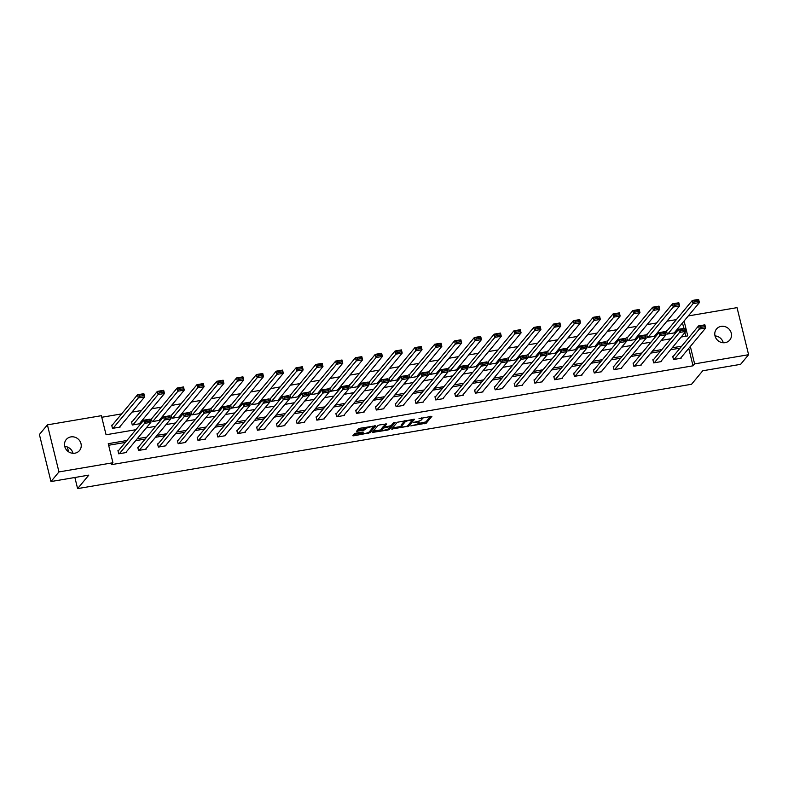 <?xml version="1.0" encoding="UTF-8"?>
<svg xmlns="http://www.w3.org/2000/svg" width="788" height="788" viewBox="0 0 788 788"><rect width="100%" height="100%" fill="white"/><g stroke="black" fill="none" stroke-linecap="round" stroke-linejoin="round"><path stroke-width="1.18" d="M410.775 425.904L426.239 423.176L431.932 416.271L418.989 418.694A4.226 0.985 166.2 0 1 422.092 418.891A4.226 0.985 166.2 0 1 421.974 419.226L421.501 419.797A4.226 0.985 166.2 0 1 416.507 421.679L413.7 422.388L416.064 422.21A4.226 0.985 166.2 0 1 419.167 422.407A4.226 0.985 166.2 0 1 419.049 422.742L418.576 423.314A4.226 0.985 166.2 0 1 413.582 425.195L410.775 425.904M64.744 446.432A8.619 7.998 -140.3 0 1 72.988 453.287M70.871 436.907A8.619 7.998 -140.3 0 1 79.883 441.053A8.619 7.998 -140.3 0 1 79.499 450.559A8.619 7.998 -140.3 0 1 74.87 453.189A8.619 7.998 -140.3 0 1 65.857 449.042A8.619 7.998 -140.3 0 1 66.241 439.546A8.619 7.998 -140.3 0 1 70.871 436.907M715.011 335.915A8.619 7.998 -140.3 0 1 723.256 342.77M721.138 326.38A8.619 7.998 -140.3 0 1 730.151 330.536A8.619 7.998 -140.3 0 1 729.767 340.032A8.619 7.998 -140.3 0 1 725.137 342.662A8.619 7.998 -140.3 0 1 716.125 338.515A8.619 7.998 -140.3 0 1 716.509 329.02A8.619 7.998 -140.3 0 1 721.138 326.38M356.018 433.144L354.462 433.735L352.837 435.754L353.802 435.813L370.074 432.72L375.768 425.815L360.086 428.248L358.53 428.839L356.57 431.253L363.839 430.238L366.351 428.505A3.536 0.818 166.2 0 1 370.015 427.027A3.536 0.818 166.2 0 1 373.118 427.096A3.536 0.818 166.2 0 1 373.019 427.372L369.296 431.854A3.536 0.818 166.2 0 1 365.632 433.341A3.536 0.818 166.2 0 1 362.529 433.262A3.536 0.818 166.2 0 1 362.628 432.986L363.288 432.139L362.313 432.08L356.018 433.144M688.318 315.929L737.036 307.645L748.6 354.708L740.602 364.342L702.748 370.774L691.549 384.258L77.608 488.609L88.808 475.125L50.964 481.557L58.962 471.923L47.398 424.86L101.376 415.69L106.065 434.769L135.881 429.696M748.6 354.708L694.622 363.889L690.337 346.454M126.907 440.502L108.252 443.674L112.94 462.753L111.335 464.674L693.026 365.809L694.622 363.889M112.94 462.753L58.962 471.923M391.646 429.056L408.844 426.131L414.537 419.226L397.3 422.25L391.646 429.056M387.903 430.021L372.222 432.454L377.915 425.55L379.471 424.959L386.741 423.944L384.406 426.81L385.342 426.978L391.075 425.678L393.468 422.801L395.241 422.437L389.459 429.43L387.903 430.021L387.696 429.184M67.394 447.013L68.566 451.81M74.88 477.489L77.608 488.609M693.026 365.809L688.742 348.385M680.064 348.138L670.588 349.744M660.255 351.507L650.78 353.113M640.447 354.876L630.961 356.481M620.629 358.235L611.153 359.85M600.82 361.603L591.335 363.219M581.002 364.972L571.527 366.587M561.194 368.341L551.718 369.956M541.376 371.709L531.9 373.325M521.567 375.078L512.092 376.684M501.749 378.447L492.273 380.052M481.941 381.816L472.465 383.421M462.123 385.174L452.647 386.79M442.314 388.543L432.839 390.159M422.506 391.912L413.02 393.527M402.688 395.281L393.212 396.896M382.879 398.649L373.394 400.265M363.061 402.018L353.585 403.623M343.253 405.387L333.777 406.992M323.435 408.755L313.959 410.361M303.626 412.124L294.151 413.73M283.808 415.483L274.332 417.098M264 418.852L254.524 420.467M244.181 422.22L234.706 423.836M224.373 425.589L214.897 427.204M204.555 428.958L195.079 430.563M184.747 432.326L175.271 433.932M164.938 435.695L155.453 437.301M145.12 439.064L135.644 440.669M125.312 442.423L108.645 445.259M673.336 356.235L672.706 356.343L673.484 359.525L681.108 358.235L680.98 357.722M653.528 359.604L652.888 359.712L653.676 362.894L661.29 361.594L661.171 361.091M633.71 362.972L633.079 363.081L633.857 366.262L641.481 364.962L641.353 364.46M613.901 366.341L613.261 366.45L614.049 369.631L621.663 368.331L621.545 367.829M594.083 369.71L593.453 369.818L594.231 373L601.855 371.7L601.727 371.197M574.275 373.079L573.644 373.187L574.422 376.359L582.036 375.068L581.918 374.566M554.466 376.447L553.826 376.546L554.604 379.727L562.228 378.437L562.1 377.925M534.648 379.806L534.018 379.914L534.796 383.096L542.42 381.806L542.292 381.293M514.84 383.175L514.2 383.283L514.978 386.465L522.602 385.174L522.474 384.662M495.022 386.544L494.391 386.652L495.169 389.833L502.793 388.533L502.665 388.031M475.213 389.912L474.573 390.021L475.361 393.202L482.975 391.902L482.857 391.4M455.395 393.281L454.765 393.389L455.543 396.571L463.167 395.271L463.039 394.768M435.587 396.65L434.946 396.758L435.734 399.94L443.349 398.639L443.23 398.137M415.769 400.018L415.138 400.127L415.916 403.298L423.54 402.008L423.412 401.506M395.96 403.387L395.32 403.495L396.108 406.667L403.722 405.377L403.604 404.865M376.142 406.746L375.512 406.854L376.29 410.036L383.914 408.745L383.786 408.233M356.334 410.115L355.693 410.223L356.481 413.404L364.095 412.114L363.977 411.602M336.515 413.483L335.885 413.592L336.663 416.773L344.287 415.473L344.159 414.971M316.707 416.852L316.077 416.96L316.855 420.142L324.479 418.842L324.351 418.339M296.899 420.221L296.258 420.329L297.037 423.511L304.661 422.21L304.532 421.708M277.081 423.589L276.45 423.698L277.228 426.879L284.852 425.579L284.724 425.077M257.272 426.958L256.632 427.066L257.41 430.248L265.034 428.948L264.906 428.445M237.454 430.327L236.824 430.435L237.602 433.607L245.226 432.316L245.098 431.804M217.646 433.686L217.005 433.794L217.793 436.976L225.407 435.685L225.289 435.173M197.827 437.054L197.197 437.163L197.975 440.344L205.599 439.054L205.471 438.542M178.019 440.423L177.379 440.531L178.167 443.713L185.781 442.423L185.663 441.91M158.201 443.792L157.57 443.9L158.349 447.082L165.972 445.781L165.844 445.279M138.392 447.16L137.752 447.269L138.54 450.45L146.154 449.15L146.036 448.648M118.574 450.529L117.944 450.637L118.722 453.819L126.346 452.519L126.218 452.016M676.38 319.613L666.904 321.218M656.571 322.981L647.096 324.587M636.753 326.34L627.278 327.956M616.945 329.709L607.469 331.324M597.127 333.078L587.651 334.693M577.318 336.446L567.843 338.062M557.51 339.815L548.024 341.431M537.692 343.184L528.216 344.789M517.883 346.553L508.408 348.158M498.065 349.921L488.59 351.527M478.257 353.29L468.781 354.896M458.439 356.649L448.963 358.264M438.63 360.017L429.155 361.633M418.812 363.386L409.336 365.002M399.004 366.755L389.528 368.37M379.186 370.124L369.71 371.729M359.377 373.492L349.902 375.098M339.569 376.861L330.083 378.467M319.751 380.23L310.275 381.835M299.942 383.589L290.457 385.204M280.124 386.957L270.648 388.573M260.316 390.326L250.84 391.941M240.498 393.695L231.022 395.31M220.689 397.063L211.214 398.669M200.871 400.432L191.395 402.038M181.063 403.801L171.587 405.406M161.244 407.169L151.769 408.775M141.436 410.528L131.96 412.144M121.628 413.897L101.77 417.276M685.757 336.24L684.861 332.575M683.836 328.409L682.497 322.942M667.091 330.793L666.451 330.901L667.239 334.082L674.853 332.792L674.735 332.28M647.273 334.161L646.643 334.27L647.421 337.451L655.045 336.161L654.917 335.649M627.465 337.53L626.824 337.638L627.612 340.82L635.226 339.52L635.108 339.017M607.646 340.899L607.016 341.007L607.794 344.189L615.418 342.888L615.29 342.386M587.838 344.267L587.208 344.376L587.986 347.557L595.6 346.257L595.482 345.755M568.03 347.636L567.39 347.744L568.168 350.926L575.792 349.626L575.664 349.123M548.212 351.005L547.581 351.113L548.359 354.295L555.983 352.994L555.855 352.492M528.403 354.373L527.763 354.482L528.541 357.654L536.165 356.363L536.037 355.851M508.585 357.732L507.955 357.841L508.733 361.022L516.357 359.732L516.229 359.22M488.777 361.101L488.136 361.209L488.924 364.391L496.538 363.101L496.42 362.588M468.959 364.47L468.328 364.578L469.106 367.76L476.73 366.469L476.602 365.957M449.15 367.838L448.51 367.947L449.298 371.128L456.912 369.828L456.794 369.326M429.332 371.207L428.702 371.315L429.48 374.497L437.104 373.197L436.976 372.694M409.524 374.576L408.883 374.684L409.671 377.866L417.285 376.565L417.167 376.063M389.705 377.945L389.075 378.053L389.853 381.234L397.477 379.934L397.349 379.432M369.897 381.313L369.267 381.422L370.045 384.593L377.659 383.303L377.541 382.791M350.089 384.672L349.448 384.78L350.227 387.962L357.851 386.672L357.722 386.159M330.271 388.041L329.64 388.149L330.418 391.331L338.042 390.04L337.914 389.528M310.462 391.409L309.822 391.518L310.6 394.699L318.224 393.409L318.096 392.897M290.644 394.778L290.014 394.886L290.792 398.068L298.416 396.768L298.288 396.266M270.836 398.147L270.195 398.255L270.983 401.437L278.597 400.137L278.479 399.634M251.017 401.516L250.387 401.624L251.165 404.805L258.789 403.505L258.661 403.003M231.209 404.884L230.569 404.993L231.357 408.174L238.971 406.874L238.853 406.372M211.391 408.253L210.76 408.361L211.539 411.533L219.162 410.243L219.034 409.74M191.583 411.622L190.942 411.72L191.73 414.902L199.344 413.611L199.226 413.099M171.764 414.981L171.134 415.089L171.912 418.27L179.536 416.98L179.408 416.468M151.956 418.349L151.326 418.458L152.104 421.639L159.718 420.349L159.6 419.837M132.148 421.718L131.507 421.826L132.286 425.008L139.909 423.708L139.781 423.205M112.329 425.087L111.699 425.195L112.477 428.376L120.101 427.076L119.973 426.574M50.964 481.557L39.4 434.493L47.398 424.86M681.167 337.018L687.747 335.905L684.092 321.011M146.213 427.943L155.689 426.328M166.032 424.574L175.507 422.969M185.84 421.206L195.316 419.6M205.658 417.837L215.134 416.231M225.466 414.468L234.942 412.863M245.285 411.109L254.76 409.494M265.093 407.741L274.569 406.125M284.911 404.372L294.387 402.757M304.72 401.003L314.195 399.388M324.528 397.635L334.014 396.029M344.346 394.266L353.822 392.66M364.154 390.897L373.63 389.292M383.973 387.529L393.448 385.923M403.781 384.17L413.257 382.554M423.599 380.801L433.075 379.186M443.408 377.432L452.883 375.817M463.226 374.064L472.701 372.448M483.034 370.695L492.51 369.089M502.852 367.326L512.328 365.721M522.661 363.957L532.136 362.352M542.469 360.589L551.955 358.983M562.287 357.23L571.763 355.615M582.096 353.861L591.581 352.246M601.914 350.493L611.389 348.877M621.722 347.124L631.198 345.508M641.54 343.755L651.016 342.14M661.349 340.386L670.824 338.781M681.669 346.208L672.194 347.823M661.851 349.576L652.375 351.192M642.043 352.945L632.567 354.561M622.234 356.314L612.749 357.919M602.416 359.683L592.94 361.288M582.608 363.051L573.122 364.657M562.79 366.42L553.314 368.026M542.981 369.779L533.506 371.394M523.163 373.148L513.687 374.763M503.355 376.516L493.879 378.132M483.536 379.885L474.061 381.5M463.728 383.254L454.252 384.859M443.91 386.622L434.434 388.228M424.102 389.991L414.626 391.597M404.283 393.36L394.808 394.965M384.475 396.719L374.999 398.334M364.667 400.087L355.181 401.703M344.849 403.456L335.373 405.071M325.04 406.825L315.564 408.44M305.222 410.193L295.746 411.809M285.414 413.562L275.938 415.168M265.595 416.931L256.12 418.536M245.787 420.299L236.311 421.905M225.969 423.668L216.493 425.274M206.161 427.027L196.685 428.642M186.342 430.396L176.867 432.011M166.534 433.764L157.058 435.38M146.726 437.133L137.24 438.749M418.861 421.137A4.226 0.985 166.2 0 0 418.852 421.117L419.167 422.407M418.369 423.511L425.924 421.905L430.612 416.261M408.233 425.067L413.217 419.216M392.611 427.894L401.407 426.397M406.352 426.426L407.445 426.012L412.41 420.043L409.947 420.231A4.226 0.985 166.2 0 0 404.953 422.122L401.565 426.2A4.226 0.985 166.2 0 0 401.447 426.535A4.226 0.985 166.2 0 0 404.549 426.732L406.352 426.426M404.855 420.644A4.226 0.985 166.2 0 0 404.648 420.841L404.953 422.122M401.447 426.535L401.131 425.264A4.226 0.985 166.2 0 1 401.25 424.929L404.648 420.841M381.875 429.716L373.226 431.184M385.421 423.944L384.14 425.717M393.744 422.634L389.154 428.16L389.459 429.43M382.032 429.677A3.536 0.818 166.2 0 0 381.934 429.952A3.536 0.818 166.2 0 0 385.036 430.021A3.536 0.818 166.2 0 0 388.701 428.544L390.05 426.86L389.075 426.8L383.342 428.101L382.032 429.677L381.717 428.406A3.536 0.818 166.2 0 0 381.619 428.682L381.934 429.952M384.219 426.308L383.027 426.83L383.342 428.101M381.717 428.406L383.027 426.83M357.575 429.982L363.524 428.967L366.036 427.244L366.351 428.505M369.464 431.657L374.448 425.806M353.842 434.483L362.47 433.016M667.869 333.974L693.066 303.656L692.278 300.474L698.631 299.391L699.409 302.572L674.223 332.9M666.579 331.413L692.278 300.474L693.883 300.76L694.198 302.031L698.641 301.282L698.326 300.011L693.883 300.76M698.641 301.282L699.409 302.572L693.066 303.656L694.198 302.031M698.326 300.011L698.631 299.391M674.124 359.417L699.311 329.089L698.532 325.917L672.824 356.856M700.128 326.202L698.532 325.917L704.876 324.833L705.664 328.015L699.311 329.089L700.443 327.473L704.886 326.724L704.58 325.444L700.128 326.202L700.443 327.473M680.468 358.343L705.664 328.015L704.886 326.724M704.876 324.833L704.58 325.444M648.061 337.343L673.247 307.024L672.469 303.843L678.823 302.759L679.601 305.941L654.404 336.269M646.771 334.782L672.469 303.843L674.075 304.129L674.38 305.399L678.832 304.651L678.517 303.38L674.075 304.129M678.832 304.651L679.601 305.941L673.247 307.024L674.38 305.399M678.517 303.38L678.823 302.759M628.243 340.712L653.439 310.383L652.651 307.212L659.004 306.128L659.783 309.31L634.596 339.628M626.952 338.151L652.651 307.212L654.257 307.497L654.572 308.768L659.014 308.019L658.699 306.739L654.257 307.497M659.014 308.019L659.783 309.31L653.439 310.383L654.572 308.768M658.699 306.739L659.004 306.128M654.306 362.785L679.502 332.457L678.714 329.276L653.016 360.224M680.32 329.571L678.714 329.276L685.067 328.202L685.846 331.384L679.502 332.457L680.635 330.842L685.077 330.083L684.762 328.813L680.32 329.571L680.635 330.842M660.659 361.702L685.846 331.384L685.077 330.083M685.067 328.202L684.762 328.813M634.498 366.154L659.684 335.826L658.906 332.644L633.207 363.583M660.511 332.94L658.906 332.644L665.249 331.571L666.037 334.752L659.684 335.826L660.817 334.211L665.269 333.452L664.954 332.181L660.511 332.94L660.817 334.211M640.841 365.071L666.037 334.752L665.269 333.452M665.249 331.571L664.954 332.181M608.435 344.08L633.621 313.752L632.843 310.57L639.196 309.497L639.974 312.678L614.778 342.997M607.144 341.509L632.843 310.57L634.448 310.866L634.754 312.137L639.206 311.378L638.891 310.108L634.448 310.866M639.206 311.378L639.974 312.678L633.621 313.752L634.754 312.137M638.891 310.108L639.196 309.497M588.616 347.449L613.813 317.121L613.025 313.939L619.378 312.866L620.156 316.047L594.97 346.365M587.326 344.878L613.025 313.939L614.63 314.235L614.945 315.505L619.388 314.747L619.082 313.476L614.63 314.235M619.388 314.747L620.156 316.047L613.813 317.121L614.945 315.505M619.082 313.476L619.378 312.866M568.808 350.818L593.994 320.489L593.216 317.308L599.57 316.234L600.348 319.406L575.161 349.734M567.518 348.247L593.216 317.308L594.822 317.603L595.127 318.874L599.579 318.116L599.264 316.845L594.822 317.603M599.579 318.116L600.348 319.406L593.994 320.489L595.127 318.874M599.264 316.845L599.57 316.234M614.679 369.523L639.876 339.195L639.088 336.013L613.389 366.952M640.693 336.309L639.088 336.013L645.441 334.939L646.219 338.111L639.876 339.195L641.008 337.579L645.451 336.821L645.136 335.55L640.693 336.309L641.008 337.579M621.033 368.439L646.219 338.111L645.451 336.821M645.441 334.939L645.136 335.55M594.871 372.891L620.058 342.563L619.279 339.382L593.581 370.321M620.885 339.677L619.279 339.382L625.633 338.308L626.411 341.48L620.058 342.563L621.19 340.948L625.642 340.189L625.327 338.919L620.885 339.677L621.19 340.948M601.214 371.808L626.411 341.48L625.642 340.189M625.633 338.308L625.327 338.919M575.053 376.25L600.249 345.932L599.461 342.75L573.763 373.689M601.067 343.046L599.461 342.75L605.814 341.667L606.593 344.849L600.249 345.932L601.382 344.317L605.824 343.558L605.509 342.288L601.067 343.046L601.382 344.317M581.406 375.177L606.593 344.849L605.824 343.558M605.814 341.667L605.509 342.288M548.99 354.186L574.186 323.858L573.408 320.677L579.751 319.593L580.539 322.775L555.343 353.103M547.699 351.615L573.408 320.677L575.004 320.972L575.319 322.243L579.761 321.484L579.456 320.214L575.004 320.972M579.761 321.484L580.539 322.775L574.186 323.858L575.319 322.243M579.456 320.214L579.751 319.593M555.245 379.619L580.431 349.301L579.653 346.119L553.954 377.058M581.258 346.405L579.653 346.119L586.006 345.036L586.784 348.217L580.431 349.301L581.564 347.685L586.016 346.927L585.701 345.656L581.258 346.405L581.564 347.685M561.598 378.545L586.784 348.217L586.016 346.927M586.006 345.036L585.701 345.656M529.181 357.545L554.368 327.227L553.59 324.045L559.943 322.962L560.721 326.143L535.535 356.471M527.891 354.984L553.59 324.045L555.195 324.341L555.51 325.611L559.953 324.853L559.638 323.582L555.195 324.341M559.953 324.853L560.721 326.143L554.368 327.227L555.51 325.611M559.638 323.582L559.943 322.962M535.426 382.988L560.623 352.669L559.844 349.488L534.136 380.427M561.44 349.774L559.844 349.488L566.188 348.404L566.976 351.586L560.623 352.669L561.755 351.044L566.198 350.296L565.892 349.025L561.44 349.774L561.755 351.044M541.78 381.914L566.976 351.586L566.198 350.296M566.188 348.404L565.892 349.025M509.373 360.914L534.56 330.596L533.781 327.414L540.125 326.331L540.913 329.512L515.716 359.84M508.073 358.353L533.781 327.414L535.377 327.7L535.692 328.98L540.135 328.222L539.829 326.951L535.377 327.7M540.135 328.222L540.913 329.512L534.56 330.596L535.692 328.98M539.829 326.951L540.125 326.331M515.618 386.356L540.804 356.028L540.026 352.857L514.328 383.795M541.632 353.142L540.026 352.857L546.38 351.773L547.158 354.955L540.804 356.028L541.947 354.413L546.389 353.664L546.074 352.384L541.632 353.142L541.947 354.413M521.971 385.283L547.158 354.955L546.389 353.664M546.38 351.773L546.074 352.384M489.555 364.283L514.751 333.964L513.963 330.783L520.316 329.699L521.095 332.881L495.908 363.209M488.264 361.722L513.963 330.783L515.569 331.068L515.884 332.339L520.326 331.59L520.011 330.32L515.569 331.068M520.326 331.59L521.095 332.881L514.751 333.964L515.884 332.339M520.011 330.32L520.316 329.699M495.8 389.725L520.996 359.397L520.218 356.225L494.509 387.164M521.814 356.511L520.218 356.225L526.561 355.142L527.349 358.323L520.996 359.397L522.129 357.782L526.571 357.033L526.266 355.752L521.814 356.511L522.129 357.782M502.153 388.642L527.349 358.323L526.571 357.033M526.561 355.142L526.266 355.752M469.746 367.651L494.933 337.323L494.155 334.151L500.498 333.068L501.286 336.249L476.09 366.568M468.446 365.09L494.155 334.151L495.75 334.437L496.066 335.708L500.508 334.959L500.203 333.679L495.75 334.437M500.508 334.959L501.286 336.249L494.933 337.323L496.066 335.708M500.203 333.679L500.498 333.068M475.991 393.094L501.178 362.766L500.4 359.584L474.701 390.523M502.005 359.88L500.4 359.584L506.753 358.51L507.531 361.692L501.178 362.766L502.32 361.15L506.763 360.392L506.448 359.121L502.005 359.88L502.32 361.15M482.345 392.01L507.531 361.692L506.763 360.392M506.753 358.51L506.448 359.121M449.928 371.02L475.125 340.692L474.337 337.51L480.69 336.437L481.468 339.618L456.282 369.936M448.638 368.449L474.337 337.51L475.942 337.806L476.257 339.076L480.7 338.318L480.385 337.047L475.942 337.806M480.7 338.318L481.468 339.618L475.125 340.692L476.257 339.076M480.385 337.047L480.69 336.437M456.183 396.462L481.369 366.134L480.591 362.953L454.883 393.892M482.187 363.248L480.591 362.953L486.935 361.879L487.723 365.061L481.369 366.134L482.502 364.519L486.945 363.76L486.639 362.49L482.187 363.248L482.502 364.519M462.526 395.379L487.723 365.061L486.945 363.76M486.935 361.879L486.639 362.49M430.12 374.389L455.306 344.06L454.528 340.879L460.881 339.805L461.66 342.987L436.463 373.305M428.83 371.818L454.528 340.879L456.134 341.174L456.439 342.445L460.891 341.687L460.576 340.416L456.134 341.174M460.891 341.687L461.66 342.987L455.306 344.06L456.439 342.445M460.576 340.416L460.881 339.805M436.365 399.831L461.561 369.503L460.773 366.321L435.075 397.26M462.379 366.617L460.773 366.321L467.126 365.248L467.905 368.42L461.561 369.503L462.694 367.888L467.136 367.129L466.821 365.859L462.379 366.617L462.694 367.888M442.718 398.748L467.905 368.42L467.136 367.129M467.126 365.248L466.821 365.859M410.302 377.757L435.498 347.429L434.71 344.248L441.063 343.174L441.841 346.346L416.655 376.674M409.011 375.186L434.71 344.248L436.316 344.543L436.631 345.814L441.073 345.055L440.758 343.785L436.316 344.543M441.073 345.055L441.841 346.346L435.498 347.429L436.631 345.814M440.758 343.785L441.063 343.174M416.556 403.2L441.743 372.872L440.965 369.69L415.256 400.629M442.57 369.986L440.965 369.69L447.308 368.607L448.096 371.788L441.743 372.872L442.876 371.256L447.328 370.498L447.013 369.227L442.57 369.986L442.876 371.256M422.9 402.116L448.096 371.788L447.328 370.498M447.308 368.607L447.013 369.227M390.493 381.126L415.68 350.798L414.902 347.616L421.255 346.543L422.033 349.714L396.837 380.043M389.203 378.555L414.902 347.616L416.507 347.912L416.813 349.183L421.265 348.424L420.95 347.153L416.507 347.912M421.265 348.424L422.033 349.714L415.68 350.798L416.813 349.183M420.95 347.153L421.255 346.543M396.738 406.559L421.935 376.24L421.147 373.059L395.448 403.998M422.752 373.345L421.147 373.059L427.5 371.975L428.278 375.157L421.935 376.24L423.067 374.625L427.51 373.867L427.195 372.596L422.752 373.345L423.067 374.625M403.092 405.485L428.278 375.157L427.51 373.867M427.5 371.975L427.195 372.596M370.675 384.485L395.871 354.167L395.084 350.985L401.437 349.902L402.215 353.083L377.028 383.411M369.385 381.924L395.084 350.985L396.689 351.281L397.004 352.551L401.447 351.793L401.131 350.522L396.689 351.281M401.447 351.793L402.215 353.083L395.871 354.167L397.004 352.551M401.131 350.522L401.437 349.902M376.93 409.927L402.116 379.609L401.338 376.428L375.64 407.366M402.944 376.713L401.338 376.428L407.691 375.344L408.47 378.526L402.116 379.609L403.249 377.984L407.701 377.235L407.386 375.965L402.944 376.713L403.249 377.984M383.273 408.854L408.47 378.526L407.701 377.235M407.691 375.344L407.386 375.965M350.867 387.854L376.053 357.535L375.275 354.354L381.628 353.27L382.407 356.452L357.22 386.78M349.576 385.293L375.275 354.354L376.881 354.639L377.186 355.92L381.638 355.161L381.323 353.891L376.881 354.639M381.638 355.161L382.407 356.452L376.053 357.535L377.186 355.92M381.323 353.891L381.628 353.27M357.112 413.296L382.308 382.978L381.52 379.796L355.821 410.735M383.126 380.082L381.52 379.796L387.873 378.713L388.651 381.894L382.308 382.978L383.441 381.353L387.883 380.604L387.568 379.333L383.126 380.082L383.441 381.353M363.465 412.222L388.651 381.894L387.883 380.604M387.873 378.713L387.568 379.333M331.049 391.222L356.245 360.904L355.467 357.722L361.81 356.639L362.598 359.82L337.402 390.149M329.758 388.661L355.467 357.722L357.062 358.008L357.378 359.279L361.82 358.53L361.515 357.26L357.062 358.008M361.82 358.53L362.598 359.82L356.245 360.904L357.378 359.279M361.515 357.26L361.81 356.639M337.303 416.665L362.49 386.337L361.712 383.165L336.013 414.104M363.317 383.451L361.712 383.165L368.065 382.081L368.843 385.263L362.49 386.337L363.623 384.721L368.075 383.973L367.76 382.692L363.317 383.451L363.623 384.721M343.647 415.581L368.843 385.263L368.075 383.973M368.065 382.081L367.76 382.692M311.24 394.591L336.427 364.263L335.649 361.091L342.002 360.008L342.78 363.189L317.594 393.517M309.95 392.03L335.649 361.091L337.254 361.377L337.569 362.647L342.012 361.899L341.696 360.618L337.254 361.377M342.012 361.899L342.78 363.189L336.427 364.263L337.569 362.647M341.696 360.618L342.002 360.008M317.485 420.034L342.681 389.705L341.894 386.524L316.195 417.463M343.499 386.819L341.894 386.524L348.247 385.45L349.025 388.632L342.681 389.705L343.814 388.09L348.257 387.332L347.951 386.061L343.499 386.819L343.814 388.09M323.838 418.95L349.025 388.632L348.257 387.332M348.247 385.45L347.951 386.061M291.422 397.96L316.618 367.632L315.84 364.45L322.184 363.376L322.972 366.558L297.775 396.876M290.132 395.399L315.84 364.45L317.436 364.745L317.751 366.016L322.194 365.268L321.888 363.987L317.436 364.745M322.194 365.268L322.972 366.558L316.618 367.632L317.751 366.016M321.888 363.987L322.184 363.376M297.677 423.402L322.863 393.074L322.085 389.893L296.386 420.831M323.691 390.188L322.085 389.893L328.438 388.819L329.217 392L322.863 393.074L323.996 391.459L328.448 390.7L328.133 389.43L323.691 390.188L323.996 391.459M304.03 422.319L329.217 392L328.448 390.7M328.438 388.819L328.133 389.43M271.614 401.328L296.8 371L296.022 367.819L302.375 366.745L303.153 369.927L277.967 400.245M270.323 398.758L296.022 367.819L297.628 368.114L297.943 369.385L302.385 368.626L302.07 367.356L297.628 368.114M302.385 368.626L303.153 369.927L296.8 371L297.943 369.385M302.07 367.356L302.375 366.745M277.859 426.771L303.055 396.443L302.277 393.261L276.568 424.2M303.873 393.557L302.277 393.261L308.62 392.188L309.408 395.359L303.055 396.443L304.188 394.827L308.63 394.069L308.325 392.798L303.873 393.557L304.188 394.827M284.212 425.687L309.408 395.359L308.63 394.069M308.62 392.188L308.325 392.798M251.805 404.697L276.992 374.369L276.214 371.187L282.557 370.114L283.345 373.295L258.149 403.614M250.505 402.126L276.214 371.187L277.809 371.483L278.125 372.754L282.567 371.995L282.262 370.724L277.809 371.483M282.567 371.995L283.345 373.295L276.992 374.369L278.125 372.754M282.262 370.724L282.557 370.114M258.05 430.14L283.237 399.811L282.459 396.63L256.76 427.569M284.064 396.925L282.459 396.63L288.812 395.546L289.59 398.728L283.237 399.811L284.379 398.196L288.822 397.438L288.506 396.167L284.064 396.925L284.379 398.196M264.404 429.056L289.59 398.728L288.822 397.438M288.812 395.546L288.506 396.167M231.987 408.066L257.184 377.738L256.396 374.556L262.749 373.482L263.527 376.654L238.34 406.982M230.697 405.495L256.396 374.556L258.001 374.852L258.316 376.122L262.759 375.364L262.443 374.093L258.001 374.852M262.759 375.364L263.527 376.654L257.184 377.738L258.316 376.122M262.443 374.093L262.749 373.482M238.242 433.499L263.428 403.18L262.65 399.999L236.942 430.938M264.246 400.294L262.65 399.999L268.994 398.915L269.782 402.097L263.428 403.18L264.561 401.565L269.004 400.806L268.698 399.536L264.246 400.294L264.561 401.565M244.585 432.425L269.782 402.097L269.004 400.806M268.994 398.915L268.698 399.536M212.179 411.434L237.365 381.106L236.587 377.925L242.94 376.841L243.719 380.023L218.522 410.351M210.888 408.864L236.587 377.925L238.193 378.22L238.498 379.491L242.95 378.733L242.635 377.462L238.193 378.22M242.95 378.733L243.719 380.023L237.365 381.106L238.498 379.491M242.635 377.462L242.94 376.841M218.424 436.867L243.62 406.549L242.832 403.367L217.133 434.306M244.438 403.653L242.832 403.367L249.185 402.284L249.963 405.465L243.62 406.549L244.753 404.934L249.195 404.175L248.88 402.904L244.438 403.653L244.753 404.934M224.777 435.794L249.963 405.465L249.195 404.175M249.185 402.284L248.88 402.904M192.361 414.793L217.557 384.475L216.769 381.293L223.122 380.21L223.9 383.392L198.714 413.72M191.07 412.232L216.769 381.293L218.374 381.579L218.69 382.86L223.132 382.101L222.817 380.831L218.374 381.579M223.132 382.101L223.9 383.392L217.557 384.475L218.69 382.86M222.817 380.831L223.122 380.21M198.615 440.236L223.802 409.918L223.024 406.736L197.315 437.675M224.619 407.022L223.024 406.736L229.367 405.653L230.155 408.834L223.802 409.918L224.935 408.292L229.377 407.544L229.072 406.273L224.619 407.022L224.935 408.292M204.959 439.162L230.155 408.834L229.377 407.544M229.367 405.653L229.072 406.273M172.552 418.162L197.739 387.844L196.961 384.662L203.314 383.579L204.092 386.76L178.896 417.088M171.262 415.601L196.961 384.662L198.566 384.948L198.871 386.219L203.324 385.47L203.008 384.199L198.566 384.948M203.324 385.47L204.092 386.76L197.739 387.844L198.871 386.219M203.008 384.199L203.314 383.579M178.797 443.605L203.993 413.276L203.206 410.105L177.507 441.044M204.811 410.39L203.206 410.105L209.559 409.021L210.337 412.203L203.993 413.276L205.126 411.661L209.569 410.912L209.253 409.632L204.811 410.39L205.126 411.661M185.15 442.521L210.337 412.203L209.569 410.912M209.559 409.021L209.253 409.632M152.734 421.531L177.93 391.203L177.142 388.031L183.496 386.947L184.274 390.129L159.087 420.457M151.444 418.97L177.142 388.031L178.748 388.317L179.063 389.587L183.506 388.839L183.19 387.568L178.748 388.317M183.506 388.839L184.274 390.129L177.93 391.203L179.063 389.587M183.19 387.568L183.496 386.947M158.989 446.973L184.175 416.645L183.397 413.464L157.698 444.402M185.003 413.759L183.397 413.464L189.75 412.39L190.529 415.571L184.175 416.645L185.308 415.03L189.76 414.271L189.445 413.001L185.003 413.759L185.308 415.03M165.332 445.89L190.529 415.571L189.76 414.271M189.75 412.39L189.445 413.001M132.926 424.899L158.112 394.571L157.334 391.4L163.687 390.316L164.465 393.498L139.279 423.816M131.635 422.338L157.334 391.4L158.94 391.685L159.245 392.956L163.697 392.207L163.382 390.927L158.94 391.685M163.697 392.207L164.465 393.498L158.112 394.571L159.245 392.956M163.382 390.927L163.687 390.316M139.171 450.342L164.367 420.014L163.579 416.832L137.88 447.771M165.184 417.128L163.579 416.832L169.932 415.759L170.71 418.94L164.367 420.014L165.5 418.398L169.942 417.64L169.627 416.369L165.184 417.128L165.5 418.398M145.524 449.259L170.71 418.94L169.942 417.64M169.932 415.759L169.627 416.369M113.108 428.268L138.304 397.94L137.526 394.758L143.869 393.685L144.657 396.866L119.461 427.185M111.817 425.697L137.526 394.758L139.121 395.054L139.437 396.325L143.879 395.566L143.574 394.296L139.121 395.054M143.879 395.566L144.657 396.866L138.304 397.94L139.437 396.325M143.574 394.296L143.869 393.685M119.362 453.711L144.549 423.383L143.771 420.201L118.072 451.14M145.376 420.496L143.771 420.201L150.124 419.127L150.902 422.299L144.549 423.383L145.681 421.767L150.134 421.009L149.819 419.738L145.376 420.496L145.681 421.767M125.706 452.627L150.902 422.299L150.134 421.009M150.124 419.127L149.819 419.738M425.924 421.905L426.239 423.176M424.368 422.496L424.673 423.767M408.539 424.86L408.844 426.131M407.16 426.2L407.288 426.722M392.335 428.229L392.572 429.224M401.25 424.929L401.565 426.2M372.951 431.519L373.187 432.514M384.101 425.54L384.406 426.81M362.401 432.06L362.628 432.986M365.09 428.376L365.396 429.657M363.524 428.967L363.839 430.238M357.299 430.317L357.545 431.312M369.769 431.45L370.074 432.72M368.311 432.494L368.518 433.311M353.566 434.818L353.802 435.813M421.816 417.758L422.092 418.891M384.061 425.638L384.367 426.919M389.883 426.19L390.05 426.86M362.244 432.09L362.529 433.262M372.872 426.081L373.118 427.096"/></g></svg>
